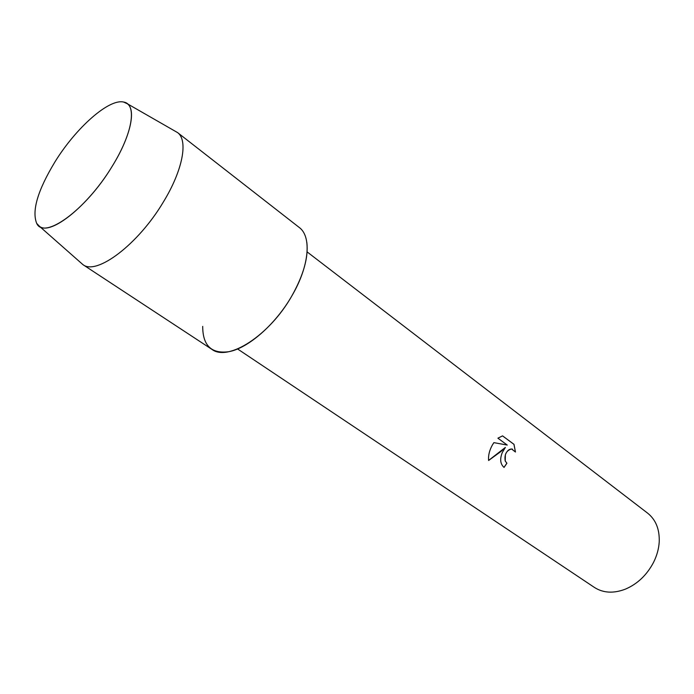<?xml version="1.0" encoding="UTF-8"?>
<svg xmlns="http://www.w3.org/2000/svg" width="694" height="694" viewBox="0 0 694 694"><rect width="100%" height="100%" fill="white"/><g stroke="black" fill="none" stroke-linecap="round" stroke-linejoin="round"><path stroke-width="1.04" d="M111.925 166.725C132.745 133.465 137.273 104.022 123.671 102.061C108.975 98.401 75.958 127.835 55.052 161.737C37.771 190.251 31.655 210.811 36.704 223.416C44.13 240.089 85.796 210.039 111.925 166.725C130.186 137.464 136.38 110.346 127.488 103.848L123.671 102.061C108.975 98.401 75.958 127.835 55.052 161.737C37.771 190.251 31.655 210.811 36.704 223.416L39.627 226.452C51.044 235.526 88.407 205.598 111.925 166.725M202.7 326.406C202.735 345.499 211.358 353.94 228.578 351.728C247.975 348.449 275.605 324.419 291.905 295.809C303.564 275.006 308.544 257.24 306.852 242.501M502.283 452.531L505.362 447.439L500.894 451.516L488.602 460.486C488.168 455.576 489.383 450.493 492.246 445.236L493.859 442.642L507.262 445.071L497.902 438.183L502.551 435.875L514.002 444.351L515.451 452.011L511.556 448.992C508.841 449.165 506.776 451.091 505.371 454.778L505.241 461.024L506.915 463.228L504.044 467.435C500.287 464.069 499.697 459.098 502.283 452.531M237.565 348.952L594.402 587.428C603.26 593.075 613.609 593.648 625.441 589.128C637.491 583.94 646.851 575.04 653.514 562.426C656.88 555.694 658.779 548.885 659.222 541.997C659.69 529.34 655.821 519.728 647.623 513.152L307.112 251.905M504 467.4L506.863 463.21L505.197 461.007C504.26 454.483 506.368 450.475 511.504 448.975L512.519 449.165M515.399 451.907L513.942 444.334L502.534 435.884M488.593 460.443L505.362 447.439M80.452 262.445L82.959 264.648C96.561 275.657 138.253 244.366 163.333 202.041C182.852 170.23 188.352 140.257 177.586 132.597L174.688 130.932M82.881 264.605L211.835 349.316C228.074 361.99 269.68 335.376 291.905 295.809C309.351 266.123 311.84 236.507 299.183 227.424L177.517 132.545M127.488 103.848L177.586 132.597M39.627 226.452L82.959 264.648"/></g></svg>
